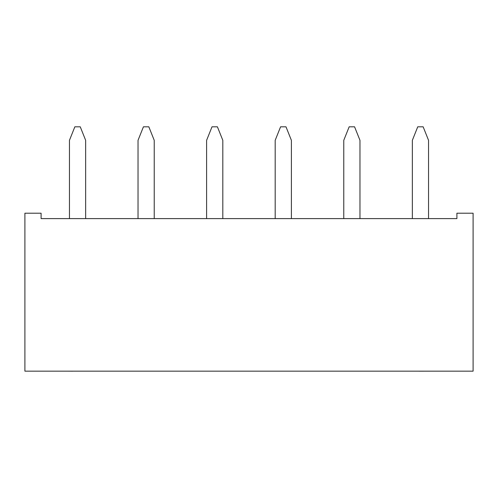 <?xml version="1.0" encoding="UTF-8"?>
<svg xmlns="http://www.w3.org/2000/svg" width="498" height="498" viewBox="0 0 498 498"><rect width="100%" height="100%" fill="white"/><g stroke="black" fill="none" stroke-linecap="round" stroke-linejoin="round"><path stroke-width="0.75" d="M41.097 218.61L69.452 218.61L69.452 140.312L74.849 126.809L80.253 126.809L85.65 140.312L85.65 218.61L138.027 218.61L138.027 140.312L143.43 126.809L148.827 126.809L154.231 140.312L154.231 218.61L206.608 218.61L206.608 140.312L212.011 126.809L217.408 126.809L222.811 140.312L222.811 218.61L275.189 218.61L275.189 140.312L280.592 126.809L285.989 126.809L291.392 140.312L291.392 218.61L343.769 218.61L343.769 140.312L349.173 126.809L354.57 126.809L359.973 140.312L359.973 218.61L412.35 218.61L412.35 140.312L417.747 126.809L423.151 126.809L428.548 140.312L428.548 218.61L456.903 218.61L41.097 218.61L41.097 213.212L24.9 213.212L24.9 371.159L473.1 371.159L473.1 213.212L456.903 213.212L456.903 218.61M467.522 371.159L447.272 371.159M419.098 371.159L384.543 371.159M72.808 371.191L66.657 371.159M157.903 371.159L117.223 371.159M226.241 371.159L201.615 371.159M296.534 371.159L268.229 371.159M364.206 371.159L339.841 371.159M433.932 371.159L419.098 371.191M110.917 371.159L72.727 371.159"/></g></svg>
